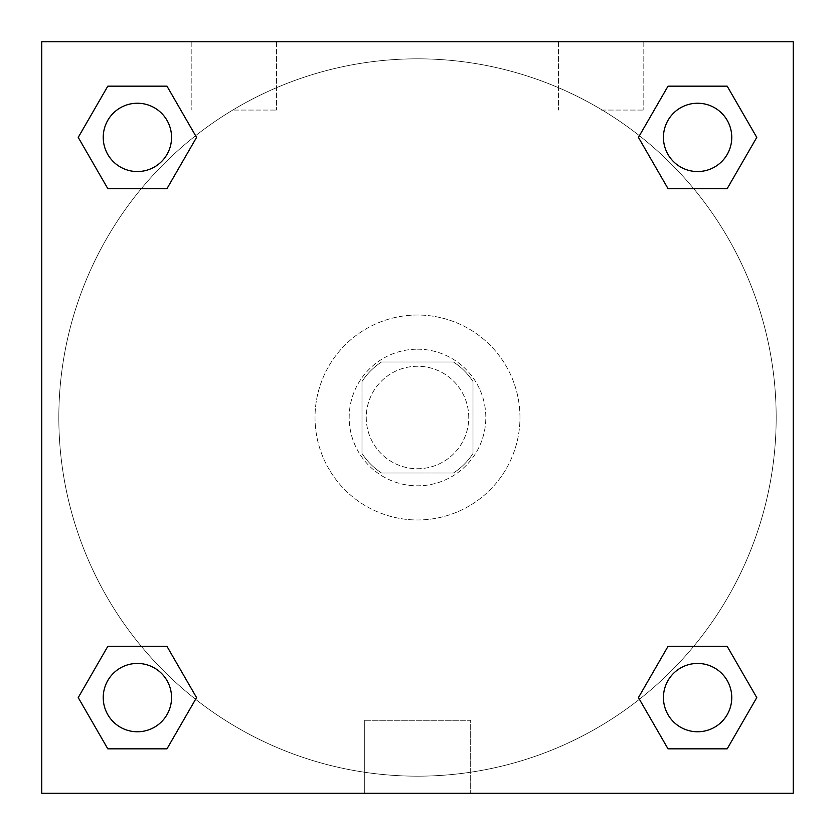 <?xml version="1.0" encoding="UTF-8"?>
<svg xmlns="http://www.w3.org/2000/svg" width="835" height="835" viewBox="0 0 835 835"><rect width="100%" height="100%" fill="white"/><g stroke="black" fill="none" stroke-linecap="round" stroke-linejoin="round"><path stroke-width="0.63" stroke-dasharray="4.17 3.13" d="M468.738 417.5A51.238 51.238 0 0 0 391.876 373.13A51.238 51.238 0 0 0 391.876 461.87A51.238 51.238 0 0 0 468.738 417.5A51.238 51.238 0 0 0 391.876 373.13A51.238 51.238 0 0 0 391.876 461.87A51.238 51.238 0 0 0 468.738 417.5M453.447 473.007L381.553 473.007A66.132 66.132 0 0 1 361.993 453.447L361.993 381.553A66.132 66.132 0 0 1 381.553 361.993L453.447 361.993A66.132 66.132 0 0 1 473.007 381.553L473.007 453.447A66.132 66.132 0 0 1 453.447 473.007L381.553 473.007A66.132 66.132 0 0 1 361.993 453.447L361.993 381.553A66.132 66.132 0 0 1 381.553 361.993L453.447 361.993A66.132 66.132 0 0 1 473.007 381.553L473.007 453.447A66.132 66.132 0 0 1 453.447 473.007M417.5 349.187A68.313 68.313 0 0 1 476.67 451.662A68.313 68.313 0 0 1 358.33 451.662A68.313 68.313 0 0 1 417.5 349.187A68.313 68.313 0 0 0 349.187 417.5A68.313 68.313 0 0 0 417.5 485.813A68.313 68.313 0 0 0 485.813 417.5A68.313 68.313 0 0 0 417.5 349.187M519.975 417.5A102.475 102.475 0 0 0 366.262 328.75A102.475 102.475 0 0 0 366.262 506.25A102.475 102.475 0 0 0 519.975 417.5A102.475 102.475 0 0 0 366.262 328.75A102.475 102.475 0 0 0 366.262 506.25A102.475 102.475 0 0 0 519.975 417.5M41.75 41.75L793.25 41.75L793.25 793.25L41.75 793.25L41.75 41.75L793.25 41.75L793.25 793.25L41.75 793.25L41.75 41.75L793.25 41.75L793.25 793.25L41.75 793.25L41.75 41.75M668.021 188.637L638.441 137.399L668.021 188.637L638.441 137.399L668.021 188.637L638.441 137.399L668.021 86.162L727.191 86.162L756.771 137.399L727.191 188.637L693.666 188.637M141.334 188.637L107.809 188.637L78.229 137.399L107.809 188.637L141.334 188.637L107.809 188.637L78.229 137.399L107.809 86.162L166.979 86.162L196.559 137.399L166.979 188.637L196.559 137.399L166.979 86.162L196.559 137.399L166.979 188.637M166.979 646.363L196.559 697.601L166.979 646.363L196.559 697.601L166.979 748.838L196.559 697.601L166.979 646.363L196.559 697.601L166.979 748.838L107.809 748.838L78.229 697.601L107.809 646.363L141.334 646.363M693.666 646.363L727.191 646.363L756.771 697.601L727.191 748.838L756.771 697.601L727.191 646.363L693.666 646.363L727.191 646.363L756.771 697.601L727.191 748.838L668.021 748.838L638.441 697.601L668.021 646.363L638.441 697.601L668.021 748.838L638.441 697.601L668.021 646.363L638.441 697.601L668.021 748.838L638.441 697.601M41.75 440.984L41.75 394.016L41.76 440.984M417.5 793.25L364.321 793.25L417.5 793.25M417.5 720.281L470.679 720.281L417.5 720.281M793.25 394.016L793.25 440.984L793.24 394.016M233.894 41.75L191.194 41.75L233.894 41.75M601.106 41.75L643.806 41.75L601.106 41.75M233.894 110.063L276.594 110.063L233.894 110.063M601.106 110.063L643.806 110.063L601.106 110.063M663.449 697.601A34.162 34.162 0 0 0 714.687 727.191A34.162 34.162 0 0 0 714.687 668.021A34.162 34.162 0 0 0 663.449 697.601A34.162 34.162 0 0 1 714.687 668.021A34.162 34.162 0 0 1 714.687 727.191A34.162 34.162 0 0 1 663.449 697.601M171.551 137.399A34.162 34.162 0 0 0 120.313 107.809A34.162 34.162 0 0 0 120.313 166.979A34.162 34.162 0 0 0 171.551 137.399A34.162 34.162 0 0 0 120.313 107.809A34.162 34.162 0 0 0 120.313 166.979A34.162 34.162 0 0 0 171.551 137.399A34.162 34.162 0 0 0 120.313 107.809A34.162 34.162 0 0 0 120.313 166.979A34.162 34.162 0 0 0 171.551 137.399A34.162 34.162 0 0 0 120.313 107.809A34.162 34.162 0 0 0 120.313 166.979A34.162 34.162 0 0 0 171.551 137.399A34.162 34.162 0 0 0 120.313 107.809A34.162 34.162 0 0 0 120.313 166.979A34.162 34.162 0 0 0 171.551 137.399M731.763 137.399A34.162 34.162 0 0 0 680.525 107.809A34.162 34.162 0 0 0 680.525 166.979A34.162 34.162 0 0 0 731.763 137.399A34.162 34.162 0 0 0 680.525 107.809A34.162 34.162 0 0 0 680.525 166.979A34.162 34.162 0 0 0 731.763 137.399A34.162 34.162 0 0 0 680.525 107.809A34.162 34.162 0 0 0 680.525 166.979A34.162 34.162 0 0 0 731.763 137.399A34.162 34.162 0 0 0 680.525 107.809A34.162 34.162 0 0 0 680.525 166.979A34.162 34.162 0 0 0 731.763 137.399A34.162 34.162 0 0 0 680.525 107.809A34.162 34.162 0 0 0 680.525 166.979A34.162 34.162 0 0 0 731.763 137.399M171.551 697.601A34.162 34.162 0 0 0 120.313 668.021A34.162 34.162 0 0 0 120.313 727.191A34.162 34.162 0 0 0 171.551 697.601A34.162 34.162 0 0 0 120.313 668.021A34.162 34.162 0 0 0 120.313 727.191A34.162 34.162 0 0 0 171.551 697.601A34.162 34.162 0 0 0 120.313 668.021A34.162 34.162 0 0 0 120.313 727.191A34.162 34.162 0 0 0 171.551 697.601A34.162 34.162 0 0 0 120.313 668.021A34.162 34.162 0 0 0 120.313 727.191A34.162 34.162 0 0 0 171.551 697.601A34.162 34.162 0 0 0 120.313 668.021A34.162 34.162 0 0 0 120.313 727.191A34.162 34.162 0 0 0 171.551 697.601M776.174 417.5A358.674 358.674 0 0 0 238.163 106.88A358.674 358.674 0 0 0 238.163 728.12A358.674 358.674 0 0 0 776.174 417.5A358.674 358.674 0 0 0 238.163 106.88A358.674 358.674 0 0 0 238.163 728.12A358.674 358.674 0 0 0 776.174 417.5M78.229 697.601L107.809 748.838L166.979 748.838L196.559 697.601L166.979 748.838L107.809 748.838L78.229 697.601L107.809 748.838L78.229 697.601L107.809 646.363M638.441 137.399L668.021 86.162L638.441 137.399L668.021 86.162L727.191 86.162L756.771 137.399L727.191 86.162L756.771 137.399L727.191 188.637M470.679 793.25L364.321 793.25L470.679 793.25L470.679 720.281L364.321 720.281L470.679 720.281L470.679 793.25M731.763 697.601A34.162 34.162 0 0 0 680.525 668.021A34.162 34.162 0 0 0 680.525 727.191A34.162 34.162 0 0 0 731.763 697.601A34.162 34.162 0 0 0 680.525 668.021A34.162 34.162 0 0 0 680.525 727.191A34.162 34.162 0 0 0 731.763 697.601A34.162 34.162 0 0 0 680.525 668.021A34.162 34.162 0 0 0 680.525 727.191A34.162 34.162 0 0 0 731.763 697.601M78.229 137.399L107.809 188.637L78.229 137.399L107.809 86.162L166.979 86.162L196.559 137.399L166.979 86.162L107.809 86.162L78.229 137.399L107.809 86.162M727.191 646.363L756.771 697.601L727.191 748.838L668.021 748.838L727.191 748.838L756.771 697.601L727.191 646.363M668.021 86.162L727.191 86.162L756.771 137.399M364.321 793.25L364.321 720.281L364.321 793.25M191.194 41.75L191.194 110.063L191.194 41.75M276.594 41.75L276.594 110.063L276.594 41.75M558.406 41.75L558.406 110.063L558.406 41.75M643.806 41.75L643.806 110.063L643.806 41.75"/><path stroke-width="1.25" d="M727.191 188.637L668.021 188.637L727.191 188.637L756.771 137.399L727.191 188.637L668.021 188.637L638.441 137.399L668.021 86.162L638.441 137.399M107.809 86.162L166.979 86.162L107.809 86.162L166.979 86.162L196.559 137.399L166.979 188.637L107.809 188.637L166.979 188.637L107.809 188.637L78.229 137.399L107.809 86.162L78.229 137.399M107.809 646.363L166.979 646.363L107.809 646.363L78.229 697.601L107.809 646.363L166.979 646.363L196.559 697.601L166.979 748.838L107.809 748.838L166.979 748.838L107.809 748.838L78.229 697.601M693.666 646.363L668.021 646.363L693.666 646.363L668.021 646.363L638.441 697.601L668.021 646.363L727.191 646.363L668.021 646.363L727.191 646.363L756.771 697.601L727.191 748.838L668.021 748.838L727.191 748.838L668.021 748.838L638.441 697.601M793.25 41.75L41.75 41.75L41.75 793.25L793.25 793.25L793.25 41.75M668.021 86.162L727.191 86.162L668.021 86.162L727.191 86.162L756.771 137.399M731.763 697.601A34.162 34.162 0 0 0 680.525 668.021A34.162 34.162 0 0 0 680.525 727.191A34.162 34.162 0 0 0 731.763 697.601M171.551 697.601A34.162 34.162 0 0 0 120.313 668.021A34.162 34.162 0 0 0 120.313 727.191A34.162 34.162 0 0 0 171.551 697.601M731.763 137.399A34.162 34.162 0 0 0 680.525 107.809A34.162 34.162 0 0 0 680.525 166.979A34.162 34.162 0 0 0 731.763 137.399M171.551 137.399A34.162 34.162 0 0 0 120.313 107.809A34.162 34.162 0 0 0 120.313 166.979A34.162 34.162 0 0 0 171.551 137.399M141.334 646.363L166.979 646.363M693.666 188.637L668.021 188.637M166.979 188.637L141.334 188.637"/></g></svg>

